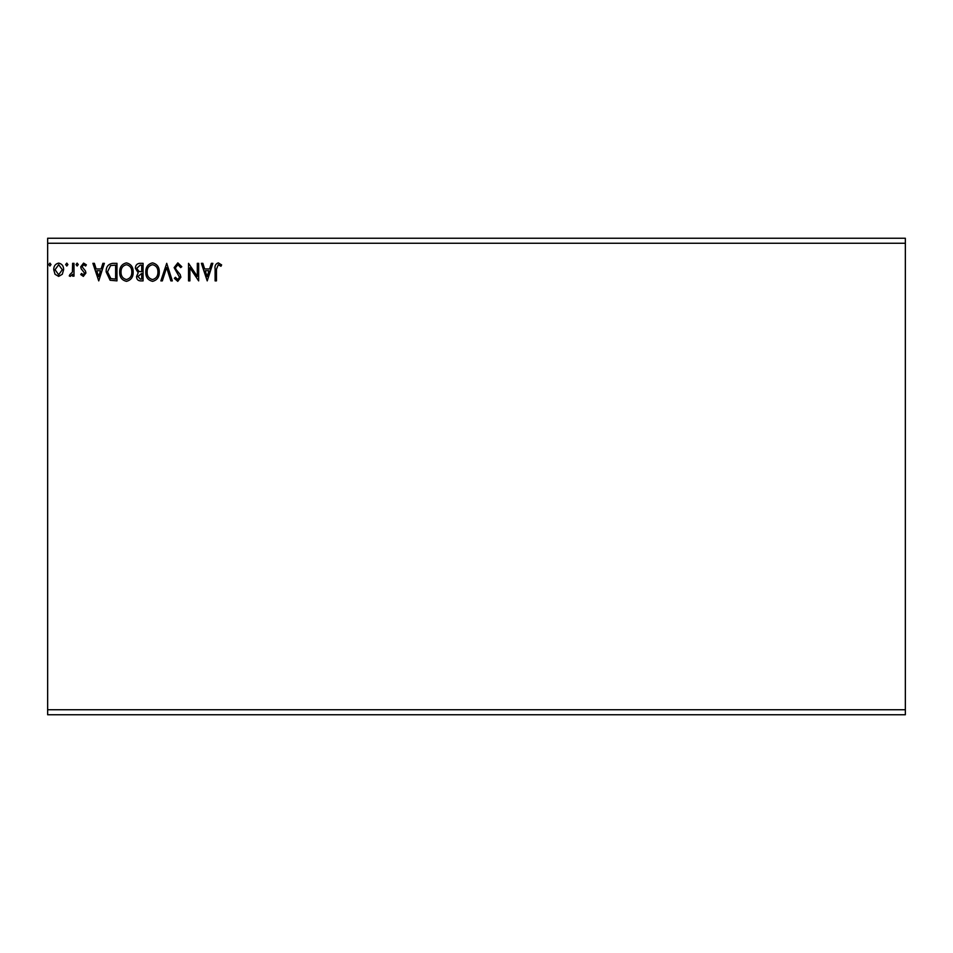 <?xml version="1.0" encoding="UTF-8"?>
<svg xmlns="http://www.w3.org/2000/svg" width="953" height="953" viewBox="0 0 953 953"><rect width="100%" height="100%" fill="white"/><g stroke="black" fill="none" stroke-linecap="round" stroke-linejoin="round"><path stroke-width="1.43" d="M905.35 709.735L905.35 714.75L47.65 714.75L47.65 243.265L905.35 243.265L905.35 709.735L47.65 709.735M905.35 243.265L905.35 238.25L47.65 238.25L47.65 243.265M67.901 264.565L66.781 266.03L65.65 264.565L66.781 263.099L67.901 264.565M78.265 264.565L77.133 266.03L76.014 264.565L77.133 263.099L78.265 264.565M98.743 280.885L92.894 263.326L94.359 263.326L96.158 268.96L101.089 268.96L102.9 263.326L104.365 263.326L98.743 280.885M133.17 272.034C133.277 277.037 131.049 280.134 126.511 281.338C121.865 280.253 119.578 277.18 119.673 272.117C119.59 267.102 121.829 264.017 126.404 262.873C130.978 263.981 133.241 267.031 133.17 272.034M207.218 280.885L201.369 263.326L202.846 263.326L204.645 268.96L209.577 268.96L211.375 263.326L212.853 263.326L207.218 280.885M177.842 262.873L181.785 266.721L180.689 267.602L177.949 264.684L175.483 267.65L175.936 269.377L180.2 274.559L180.891 277.24L177.758 281.338L174.363 278.359L175.423 277.287L177.77 279.539L179.545 277.311L174.137 267.626L177.842 262.873M159.282 272.034C159.377 277.037 157.162 280.134 152.611 281.338C147.965 280.253 145.69 277.18 145.785 272.117C145.69 267.102 147.941 264.017 152.516 262.873C157.09 263.981 159.342 267.031 159.282 272.034M51.021 264.565L49.901 266.03L48.77 264.565L49.901 263.099L51.021 264.565M143.081 263.326L143.081 280.885L140.591 280.885C137.923 280.754 136.577 279.3 136.553 276.537L138.197 272.796L135.421 268.317C135.445 265.411 136.827 263.755 139.567 263.326L143.081 263.326M166.715 263.326L172.338 280.885L170.873 280.885L166.596 267.567L162.332 280.885L160.854 280.885L166.715 263.326M216.45 269.211L216.45 280.885L215.104 280.885L215.104 269.032C214.556 265.839 215.628 263.79 218.308 262.873L221.632 264.91L220.941 266.256L218.32 264.684L216.45 269.211M197.319 263.326L198.665 263.326L198.665 280.885L189.897 267.793L189.897 280.885L188.539 280.885L188.539 263.326L197.319 276.394L197.319 263.326M112.895 263.326L116.969 263.326L116.969 280.885L110.131 280.253L106.164 271.891C105.962 266.816 108.213 263.969 112.895 263.326M83.34 276.382L80.731 274.559L81.529 273.451L83.256 274.809L84.567 273.082L81.184 268.794L80.731 266.816L83.578 263.099L86.366 264.839L85.591 266.03L83.733 264.684L82.089 266.745L85.484 271.045L85.913 273.023L83.34 276.382M73.989 263.326L73.989 276.156L72.631 276.156L72.631 274.273L70.284 276.382L69.259 275.941L69.903 274.583L72.416 272.046L72.631 263.326L73.989 263.326M62.314 274.261L58.669 276.382L55.036 274.273L53.725 269.711C53.69 266.066 55.345 263.874 58.669 263.099C62.016 263.862 63.66 266.066 63.625 269.711L62.314 274.261M140.329 279.086L141.723 279.086L141.723 273.451L137.899 276.501L140.329 279.086M141.044 271.653L141.723 271.653L141.723 265.125L140.186 265.125L136.779 268.317L138.9 271.45L141.044 271.653M147.131 272.117C147.06 276.132 148.871 278.61 152.551 279.539C156.221 278.562 158.019 276.06 157.936 272.034C157.995 268.043 156.209 265.589 152.551 264.684C148.847 265.589 147.048 268.067 147.131 272.117M205.217 270.759L207.111 276.656L208.993 270.759L205.217 270.759M121.019 272.117C120.96 276.132 122.77 278.61 126.451 279.539C130.12 278.562 131.907 276.06 131.824 272.034C131.895 268.043 130.096 265.589 126.451 264.684C122.746 265.589 120.936 268.067 121.019 272.117M115.623 279.086L115.623 265.125L110.56 265.577L107.522 271.891L110.846 278.586L115.623 279.086M96.741 270.759L98.635 276.656L100.518 270.759L96.741 270.759M55.071 269.699L58.681 274.809L62.279 269.699L58.681 264.684L55.071 269.699"/></g></svg>
